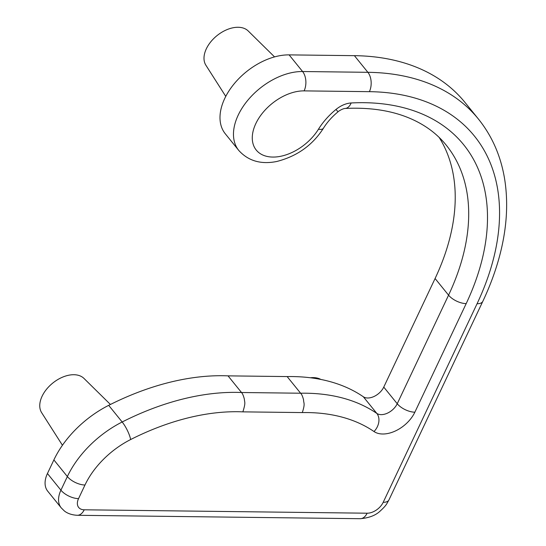 <?xml version="1.0" encoding="UTF-8"?>
<svg xmlns="http://www.w3.org/2000/svg" width="546" height="546" viewBox="0 0 546 546"><rect width="100%" height="100%" fill="white"/><g stroke="black" fill="none" stroke-linecap="round" stroke-linejoin="round"><path stroke-width="0.82" d="M439.114 137.38A234.937 148.485 -39 0 1 435.087 278.515L383.763 387.094A13.821 8.736 -39 0 1 363.336 396.765A226.781 143.332 141 0 0 287.141 376.576L228.03 375.86A226.781 143.332 141 0 0 108.688 405.344A82.917 52.409 141 0 0 53.883 459.909L47.441 473.525A27.641 17.472 141 0 0 47.72 491.182L61.2 507.828A27.641 17.472 141 0 0 61.329 507.992M289.114 54.88A55.282 34.937 141 0 0 233.688 84.391A55.282 34.937 141 0 0 225.286 133.784L238.766 150.43A55.282 34.937 141 0 0 238.766 150.437A55.282 34.937 141 0 1 247.161 101.044A55.282 34.937 141 0 1 302.586 71.526L289.114 54.88L354.395 55.665A276.399 174.693 141 0 1 464.939 102.375L478.419 119.028A276.399 174.693 141 0 1 479.204 120.004M318.461 129.225A13.821 5.167 -148.2 0 0 323.464 128.187C327.143 122.263 331.995 116.81 338.022 111.814C338.179 111.391 342.451 108.647 345.14 108.449C369.505 107.269 390.738 110.422 408.852 117.902C424.283 124.317 436.725 133.388 446.191 145.113A234.937 148.485 -39 0 1 448.566 295.161L397.235 403.74A13.821 8.736 -39 0 1 376.815 413.411A226.781 143.332 141 0 0 300.621 393.222C301.733 394.273 302.716 396.512 303.576 399.945C303.59 403.508 305.398 403.153 302.307 412.578L242.874 411.861A212.96 134.596 141 0 0 130.651 439.537A69.096 43.673 141 0 0 84.978 485.012L78.542 498.635A13.821 8.736 141 0 0 84.207 509.793L367.11 513.206A13.821 8.736 141 0 0 383.203 502.306L477.061 303.747A262.578 165.957 141 0 0 369.396 91.667L304.108 90.882A41.462 26.201 141 0 0 256.634 121.956A41.462 26.201 141 0 0 269.697 156.866A41.462 26.201 141 0 0 318.461 129.225A55.282 34.937 -39 0 1 335.995 109.453A20.728 13.104 -39 0 1 351.146 102.969A248.758 157.221 -39 0 1 466.182 303.617L414.858 412.196A27.641 17.472 -39 0 1 374.01 431.538A212.96 134.596 141 0 0 302.307 412.578M287.141 376.576L300.621 393.222L241.509 392.513C242.554 393.564 243.509 395.802 244.376 399.228C244.601 402.798 245.843 402.436 242.874 411.861M130.651 439.537A13.821 3.447 63.1 0 0 122.168 421.99A226.781 143.332 141 0 1 241.509 392.513L228.03 375.86M310.381 377.757A27.293 17.254 -39 0 1 320.843 379.443M62.435 445.27L41.646 412.68A27.293 17.254 -39 0 1 42.09 396.253A27.293 17.254 -39 0 1 62.421 377.218A27.293 17.254 -39 0 1 83.968 378.419L110.429 404.47M225.764 96.389L205.89 65.233A27.293 17.254 -39 0 1 206.333 48.799A27.293 17.254 -39 0 1 226.665 29.771A27.293 17.254 -39 0 1 248.212 30.972L274.549 56.9M363.336 396.765L376.815 413.411A13.821 10.524 124.4 0 1 374.01 431.538M414.858 412.196A13.821 6.491 25.3 0 1 397.235 403.74L383.763 387.094M466.182 303.617A13.821 6.491 25.3 0 1 448.566 295.161L435.087 278.515M477.061 303.747A13.821 6.491 -154.7 0 0 482.821 301.331C489.912 286.322 495.461 271.362 499.467 256.449C506.77 229.211 508.497 203.433 504.647 179.122C500.894 156.176 492.151 136.145 478.412 119.021A276.399 174.693 141 0 0 367.874 72.311L302.586 71.526A13.821 8.518 90.7 0 1 304.108 90.882M369.396 91.667A13.821 8.518 90.7 0 0 367.874 72.311L354.395 55.665M108.688 405.344L122.168 421.99A82.917 52.409 141 0 0 67.356 476.556L60.92 490.178A27.641 17.472 141 0 0 61.2 507.828L64.175 510.783C65.124 511.65 69.246 514.905 77.3 515.288A13.821 8.518 -89.3 0 0 84.207 509.793M78.542 498.635A13.821 6.491 25.3 0 1 60.92 490.178L47.441 473.525M84.978 485.012A13.821 6.491 25.3 0 1 67.356 476.556L53.883 459.909M77.3 515.288L360.203 518.7A13.821 8.518 -89.3 0 0 367.11 513.206M360.21 518.7C368.98 517.97 375.662 515.404 380.241 510.995C386.718 505.043 386.643 503.89 388.964 499.89A13.821 6.491 -154.7 0 1 383.203 502.306M338.022 111.814L335.995 109.453M345.14 108.449A13.821 8.074 -93 0 0 351.146 102.969M482.821 301.331L388.964 499.89M323.464 128.187C312.592 145.202 297.004 156.306 276.706 161.5C260.927 164.633 248.28 160.947 238.766 150.437"/></g></svg>

